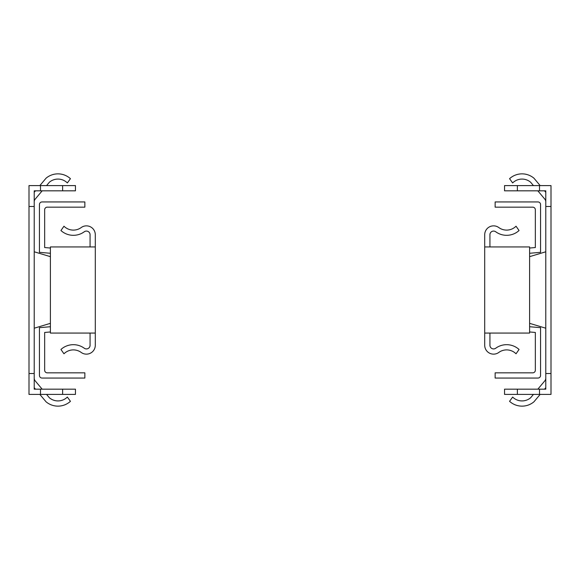<?xml version="1.0" encoding="UTF-8"?>
<svg xmlns="http://www.w3.org/2000/svg" width="580" height="580" viewBox="0 0 580 580"><rect width="100%" height="100%" fill="white"/><g stroke="black" fill="none" stroke-linecap="round" stroke-linejoin="round"><path stroke-width="0.87" d="M39.839 185.6L46.059 178.19A18.531 18.531 0 0 1 70.441 178.684L67.353 182.939A13.311 13.311 0 0 0 49.416 182.192L46.552 185.6M34.22 192.299L35.46 190.82M34.22 201.818A4.176 4.176 0 0 1 35.199 199.136L42.173 190.82M62.625 190.82L62.625 185.6L75.458 185.6L75.458 190.82L34.22 190.82L34.22 389.18L40.484 389.18L40.484 394.4L29 394.4L29 373.52L34.22 373.52M40.484 389.18L75.458 389.18L75.458 394.4L40.484 394.4M62.625 185.6L40.484 185.6L40.484 190.82M34.22 206.48L29 206.48L29 185.6L40.484 185.6M35.46 389.18L34.22 387.701M34.22 378.182A4.176 4.176 0 0 0 35.199 380.864L42.173 389.18M46.552 394.4L49.416 397.808A13.311 13.311 0 0 0 67.353 397.061L70.441 401.316A18.531 18.531 0 0 1 46.059 401.81L39.839 394.4M29 373.52L29 206.48M34.22 251.785L50.402 256.664M50.402 323.336L34.22 328.215M50.402 326.721L39.44 327.678L39.44 375.449A2.61 2.61 0 0 0 42.05 378.059L84.854 378.059L84.854 372.838L47.27 372.838A2.61 2.61 0 0 1 44.66 370.228L44.66 332.463L50.402 331.963M50.402 248.037L44.66 247.537L44.66 209.771A2.61 2.61 0 0 1 47.27 207.161L84.854 207.161L84.854 201.942L42.05 201.942A2.61 2.61 0 0 0 39.44 204.551L39.44 252.322L50.402 253.279M90.074 333.065L90.074 345.267A3.654 3.654 0 0 1 84.274 348.225A18.531 18.531 0 0 0 60.944 349.464L63.967 353.786A13.311 13.311 0 0 1 81.2 352.444A8.874 8.874 0 0 0 95.294 345.267L95.294 234.733A8.874 8.874 0 0 0 81.2 227.556A13.311 13.311 0 0 1 63.967 226.214L60.944 230.536A18.531 18.531 0 0 0 84.274 231.775A3.654 3.654 0 0 1 90.074 234.733L90.074 246.935M95.294 246.935L50.402 246.935L50.402 333.065L95.294 333.065M540.161 394.4L533.941 401.81A18.531 18.531 0 0 1 509.559 401.316L512.648 397.061A13.311 13.311 0 0 0 530.584 397.808L533.448 394.4M545.78 387.701L544.54 389.18M545.78 378.182A4.176 4.176 0 0 1 544.801 380.864L537.827 389.18M517.375 389.18L517.375 394.4L504.542 394.4L504.542 389.18L545.78 389.18L545.78 190.82L539.516 190.82L539.516 185.6L551 185.6L551 206.48L545.78 206.48M539.516 190.82L504.542 190.82L504.542 185.6L539.516 185.6M517.375 394.4L539.516 394.4L539.516 389.18M545.78 373.52L551 373.52L551 394.4L539.516 394.4M544.54 190.82L545.78 192.299M545.78 201.818A4.176 4.176 0 0 0 544.801 199.136L537.827 190.82M533.448 185.6L530.584 182.192A13.311 13.311 0 0 0 512.648 182.939L509.559 178.684A18.531 18.531 0 0 1 533.941 178.19L540.161 185.6M551 206.48L551 373.52M545.78 328.215L529.598 323.336M529.598 256.664L545.78 251.785M529.598 253.279L540.56 252.322L540.56 204.551A2.61 2.61 0 0 0 537.95 201.942L495.146 201.942L495.146 207.161L532.73 207.161A2.61 2.61 0 0 1 535.34 209.771L535.34 247.537L529.598 248.037M529.598 331.963L535.34 332.463L535.34 370.228A2.61 2.61 0 0 1 532.73 372.838L495.146 372.838L495.146 378.059L537.95 378.059A2.61 2.61 0 0 0 540.56 375.449L540.56 327.678L529.598 326.721M489.926 246.935L489.926 234.733A3.654 3.654 0 0 1 495.726 231.775A18.531 18.531 0 0 0 519.057 230.536L516.033 226.214A13.311 13.311 0 0 1 498.8 227.556A8.874 8.874 0 0 0 484.706 234.733L484.706 345.267A8.874 8.874 0 0 0 498.8 352.444A13.311 13.311 0 0 1 516.033 353.786L519.057 349.464A18.531 18.531 0 0 0 495.726 348.225A3.654 3.654 0 0 1 489.926 345.267L489.926 333.065M484.706 333.065L529.598 333.065L529.598 246.935L484.706 246.935M62.625 389.18L62.625 394.4M517.375 190.82L517.375 185.6"/></g></svg>
